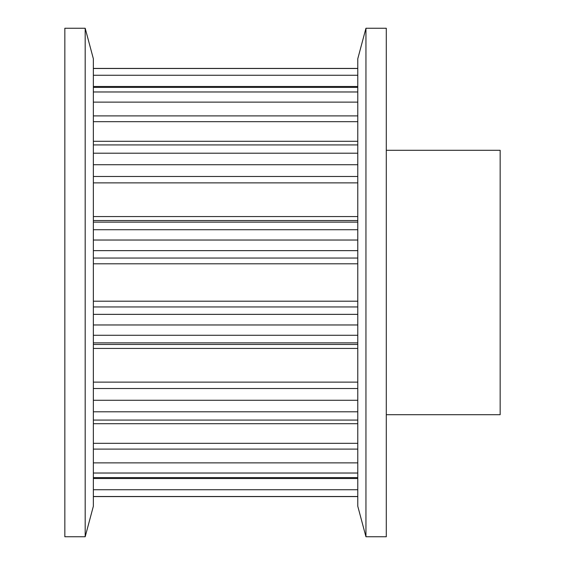 <?xml version="1.0" encoding="UTF-8"?>
<svg xmlns="http://www.w3.org/2000/svg" width="565" height="565" viewBox="0 0 565 565"><rect width="100%" height="100%" fill="white"/><g stroke="black" fill="none" stroke-linecap="round" stroke-linejoin="round"><path stroke-width="0.85" d="M386.291 150.29L500.159 150.29L500.159 414.71L386.291 414.71M93.359 58.76L93.359 506.24L85.181 536.75L64.841 536.75L64.841 28.25L85.181 28.25L93.359 58.76M85.181 28.25L85.181 536.75M357.779 506.24L357.779 58.76L365.95 28.25L386.291 28.25L386.291 536.75L365.95 536.75L357.779 506.24M365.95 536.75L365.95 28.25M357.779 314.359L93.359 314.359M357.779 306.95L93.359 306.95M357.779 263.806L93.359 263.806M357.779 258.05L93.359 258.05M357.779 250.641L93.359 250.641M357.779 240.033L93.359 240.033M357.779 229.722L93.359 229.722M357.779 222.13L93.359 222.13M357.779 220.527L93.359 220.527M357.779 216.565L93.359 216.565M357.779 182.876L93.359 182.876M357.779 176.478L93.359 176.478M357.779 164.719L93.359 164.719M357.779 153.2L93.359 153.2M357.779 144.93L93.359 144.93M357.779 121.68L93.359 121.68M357.779 115.896L93.359 115.896M357.779 102.124L93.359 102.124M357.779 91.975L93.359 91.975M357.779 87.384L93.359 87.384M357.779 75.258L93.359 75.258M357.779 68.485L93.359 68.485M357.779 496.515L93.359 496.515M357.779 489.742L93.359 489.742M357.779 477.616L93.359 477.616M357.779 473.025L93.359 473.025M357.779 462.876L93.359 462.876M357.779 449.104L93.359 449.104M357.779 443.32L93.359 443.32M357.779 420.07L93.359 420.07M357.779 411.8L93.359 411.8M357.779 400.281L93.359 400.281M357.779 388.522L93.359 388.522M357.779 382.124L93.359 382.124M357.779 348.436L93.359 348.436M357.779 344.473L93.359 344.473M357.779 342.87L93.359 342.87M357.779 335.278L93.359 335.278M357.779 324.967L93.359 324.967M357.779 301.194L93.359 301.194M357.779 141.299L93.359 141.299M357.779 86.487L93.359 86.487M357.779 68.421L93.359 68.421M357.779 496.579L93.359 496.579M357.779 478.513L93.359 478.513M357.779 423.701L93.359 423.701"/></g></svg>
